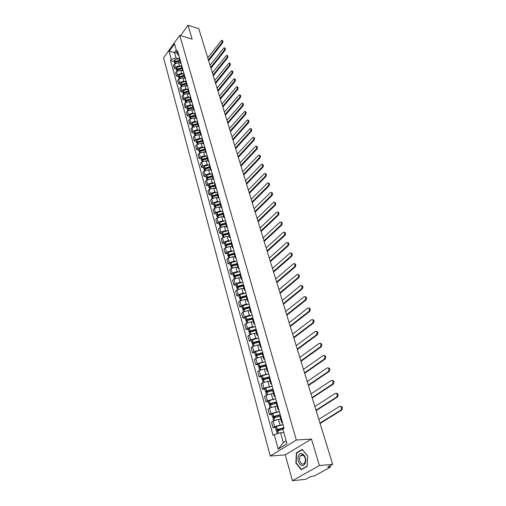 <?xml version="1.0" encoding="UTF-8"?>
<svg xmlns="http://www.w3.org/2000/svg" width="506" height="506" viewBox="0 0 506 506"><rect width="100%" height="100%" fill="white"/><g stroke="black" fill="none" stroke-linecap="round" stroke-linejoin="round"><path stroke-width="0.76" d="M292.443 480.7L319.4 465.552L332.663 464.344L198.782 28.69L188.03 25.3L192.16 39.139L179.75 35.363L163.565 57.792L270.255 456.039L285.257 454.875L292.443 480.7L305.592 479.334L310.248 476.76L314.624 475.836L329.963 467.373L330.361 466.981L329.76 466.886L329.52 466.083M319.4 465.552L311.487 439.05L296.333 440.011L179.75 35.363M332.663 464.344L327.73 467.076L329.76 466.886M188.03 25.3L180.572 35.616M181.097 63.32L178.548 62.611L174.462 63.927L173.463 65.274L174.342 68.468L175.342 67.121L179.44 65.799L180.357 66.058M179.396 57.279L179.187 58.639L180.085 61.84L180.3 60.486M176.29 68.999L174.342 68.468M180.965 62.839L180.085 61.84M183.235 70.884L180.667 70.182L176.556 71.51L175.544 72.851L176.436 76.09L177.448 74.749L181.578 73.421L182.495 73.667M181.54 64.882L181.325 66.235L182.236 69.48L182.457 68.127M178.397 76.615L176.436 76.09M183.115 70.467L182.236 69.48M185.398 78.55L182.818 77.861L178.675 79.195L177.657 80.536L178.561 83.813L179.579 82.478L183.735 81.143L184.665 81.39M183.71 72.586L183.488 73.933L184.418 77.216L184.639 75.875M180.528 84.331L178.561 83.813M185.297 78.196L184.418 77.216M187.587 86.317L185 85.647L180.825 86.988L179.801 88.322L180.712 91.649L181.743 90.315L185.93 88.967L186.866 89.208M185.917 80.391L185.689 81.732L186.625 85.065L186.859 83.73M182.691 92.149L180.712 91.649M187.511 86.039L186.625 85.065M189.813 94.192L187.207 93.534L183.008 94.881L181.97 96.216L182.894 99.587L183.937 98.259L188.15 96.905L189.092 97.139M188.15 88.31L187.916 89.644L188.864 93.022L189.105 91.694M184.88 100.08L182.894 99.587M189.75 93.983L188.864 93.022M192.065 102.18L189.446 101.535L185.215 102.889L184.171 104.217L185.107 107.639L186.164 106.311L190.408 104.951L191.35 105.185M190.414 96.336L190.174 97.664L191.141 101.092L191.382 99.764M187.106 108.12L185.107 107.639M192.027 102.041L191.141 101.092M194.348 110.276L191.717 109.644L187.46 111.01L186.398 112.332L187.353 115.798L188.415 114.476L192.691 113.11L193.64 113.338M192.71 104.476L192.463 105.798L193.444 109.271L193.69 107.955M189.358 116.266L187.353 115.798M194.329 110.213L193.444 109.271M196.613 118.474L194.026 117.866L189.731 119.239L188.662 120.561L189.63 124.071L190.705 122.756L195.006 121.383L195.967 121.604M195.038 112.73L194.785 114.046L195.778 117.569L196.037 116.26M191.641 124.533L189.63 124.071M196.67 118.499L195.778 117.569M198.763 126.753L196.36 126.209L192.04 127.588L190.952 128.904L191.932 132.464L193.02 131.155L197.359 129.77L198.32 129.991M197.403 121.105L197.144 122.408L198.15 125.981L198.415 124.685M193.962 132.914L191.932 132.464M199.041 126.905L198.15 125.981M201.008 135.165L198.725 134.666L194.374 136.057L193.279 137.366L194.272 140.978L195.373 139.675L199.743 138.283L200.711 138.492M199.8 129.599L199.535 130.896L200.553 134.52L200.825 133.23M196.309 141.414L194.272 140.978M201.445 135.431L200.553 134.52M203.33 143.717L201.129 143.249L196.745 144.646L195.639 145.949L196.651 149.618L197.757 148.315L202.16 146.917L203.14 147.119M202.229 138.214L201.957 139.498L202.995 143.179L203.267 141.895M198.694 150.035L196.651 149.618M203.886 144.077L202.995 143.179M205.702 152.388L203.57 151.952L199.149 153.356L198.036 154.653L199.054 158.378L200.18 157.081L204.614 155.671L205.6 155.873M204.696 146.955L204.418 148.233L205.468 151.964L205.752 150.693M201.116 158.783L199.054 158.378M206.359 152.85L205.468 151.964M208.13 161.193L206.043 160.781L201.59 162.198L200.458 163.489L201.502 167.265L202.634 165.981L207.099 164.558L208.092 164.754M207.201 155.829L206.91 157.094L207.979 160.883L208.27 159.618M203.57 167.657L201.502 167.265M208.87 161.756L207.979 160.883L206.84 160.94M210.616 170.136L208.554 169.744L204.07 171.167L202.925 172.451L203.981 176.284L205.126 175L209.623 173.577L210.629 173.76M209.737 164.829L209.44 166.082L210.528 169.927L210.825 168.675M206.056 176.664L203.981 176.284M211.419 170.788L210.528 169.927M213.146 179.206L211.097 178.839L206.581 180.269L205.423 181.546L206.492 185.436L207.656 184.159L212.185 182.723L213.197 182.906M212.318 173.963L212.014 175.209L213.108 179.111L213.418 177.872M208.586 185.797L206.492 185.436M214.006 179.959L213.108 179.111M216.631 189.263L215.733 188.428L213.684 188.068L209.13 189.51L207.96 190.775L209.048 194.721L210.224 193.456L214.791 192.008L215.803 192.185M214.93 183.235L214.62 184.469L215.733 188.428L216.049 187.201M211.147 195.069L209.048 194.721M218.364 197.77L216.309 197.429L211.723 198.883L210.54 200.142L211.641 204.146L212.83 202.893L217.428 201.439L218.453 201.603M217.586 192.647L217.27 193.868L218.402 197.89L218.725 196.67M213.747 204.481L211.641 204.146M219.3 198.706L218.402 197.89M221.04 207.264L218.971 206.941L214.348 208.396L213.152 209.655L214.272 213.715L215.474 212.469L220.11 211.002L221.141 211.16M220.287 202.204L219.958 203.412L221.103 207.492L221.438 206.29M216.391 214.038L214.272 213.715M222.007 208.301L221.103 207.492M223.753 216.897L221.672 216.593L217.017 218.061L215.803 219.307L216.941 223.431L218.156 222.191L222.83 220.717L223.873 220.869M223.019 211.906L222.684 213.102L223.854 217.245L224.196 216.056M219.073 223.734L216.941 223.431M224.753 218.035L223.854 217.245M226.511 226.682L224.417 226.391L219.724 227.871L218.497 229.104L219.648 233.298L220.882 232.064L225.587 230.584L226.644 230.723M225.802 221.761L225.455 222.944L226.637 227.15L226.992 225.973M221.792 233.582L219.648 233.298M227.542 227.921L226.637 227.15M229.307 236.618L227.2 236.346L222.476 237.833L221.236 239.06L222.406 243.316L223.652 242.089L228.396 240.603L229.458 240.736M228.623 231.761L228.269 232.931L229.471 237.206L229.832 236.043M224.556 243.582L222.406 243.316M230.375 237.965L229.471 237.206M232.146 246.707L230.034 246.447L225.265 247.946L224.013 249.167L225.202 253.487L226.46 252.273L231.242 250.774L232.317 250.9M231.495 241.925L231.128 243.082L232.349 247.421L232.722 246.277M227.365 253.734L225.202 253.487M233.253 248.161L232.349 247.421M235.031 256.953L232.912 256.713L228.105 258.224L226.833 259.433L228.042 263.822L229.319 262.62L234.139 261.109L235.22 261.222M234.404 252.254L234.031 253.392L235.271 257.801L235.651 256.668M230.217 264.05L228.042 263.822M236.175 258.522L235.271 257.801M237.965 267.364L235.828 267.143L230.989 268.661L229.699 269.856L230.926 274.315L232.222 273.126L237.08 271.602L238.168 271.709M237.365 262.74L236.979 263.866L238.244 268.344L238.63 267.225M233.114 274.524L230.926 274.315M239.148 269.047L238.244 268.344M240.945 277.933L238.794 277.737L233.911 279.261L232.615 280.45L233.861 284.979L235.17 283.803L240.065 282.272L241.166 282.367M240.369 273.398L239.977 274.505L241.261 279.059L241.659 277.958M236.055 285.169L233.861 284.979M242.165 279.742L241.261 279.059M243.968 288.679L241.811 288.502L236.89 290.039L235.568 291.209L236.84 295.814L238.162 294.65L243.101 293.107L244.215 293.195M243.43 284.227L243.019 285.321L244.316 289.906M239.047 295.985L236.84 295.814M245.227 290.608L244.322 289.944L244.733 288.863M247.042 299.596L244.872 299.438L239.914 300.988L238.579 302.145L239.863 306.826L241.204 305.675L246.182 304.119L247.314 304.195M246.536 295.232L246.118 296.307L247.428 300.975M242.083 306.971L239.863 306.826M248.345 301.658L247.44 301.013L247.864 299.944M250.166 310.69L247.984 310.557L242.981 312.113L241.634 313.265L242.937 318.021L244.297 316.876L249.319 315.314L250.457 315.377M249.692 306.427L249.262 307.477L250.596 312.221M245.176 318.141L242.937 318.021M251.514 312.885L250.609 312.259L251.039 311.215M253.342 321.968L251.153 321.854L246.106 323.423L244.74 324.561L246.068 329.393L247.44 328.267L252.507 326.693L253.658 326.743M252.899 317.8L252.462 318.837L253.822 323.657M248.313 329.495L246.068 329.393M254.733 324.295L253.829 323.695L254.271 322.67M256.574 333.435L254.366 333.34L249.281 334.921L247.896 336.041L249.249 340.962L250.641 339.842L255.745 338.261L256.915 338.305M256.162 329.362L255.713 330.38L257.092 335.288M251.501 341.038L249.249 340.962M258.009 335.902L257.105 335.326L257.56 334.314M259.856 345.086L257.643 345.022L252.507 346.61L251.102 347.717L252.481 352.72L253.892 351.619L260.223 350.051M259.483 341.126L259.021 342.119L253.405 343.719L252.513 344.681L252.962 346.3M254.746 352.771L252.481 352.72M261.336 347.704L260.432 347.148L260.9 346.161M263.19 356.939L260.963 356.901L255.789 358.501L254.366 359.595L255.764 364.674L257.2 363.593L263.588 361.999M262.854 353.087L262.38 354.061L263.809 359.14M258.047 364.7L255.764 364.674M264.72 359.703L263.822 359.171L264.303 358.21M266.586 368.994L264.347 368.975L259.129 370.588L257.687 371.67L259.11 376.837L260.558 375.768L267.016 374.155M266.289 365.256L265.802 366.205L267.257 371.372M261.4 376.837L259.11 376.837M268.167 371.91L267.269 371.404L267.763 370.468M270.04 381.252L267.788 381.265L262.525 382.89L261.064 383.946L262.506 389.209L263.98 388.153L270.501 386.514M269.78 377.634L269.281 378.558L270.761 383.82M264.815 389.177L262.506 389.209M271.671 384.326L270.773 383.852L271.279 382.934M273.55 393.725L271.292 393.763L265.979 395.401L264.499 396.445L265.966 401.796L267.459 400.758L274.043 399.089M273.335 390.227L272.823 391.132L274.328 396.483M268.288 401.739L265.966 401.796M275.239 396.963L274.334 396.514L274.859 395.622M277.124 406.413L274.853 406.482L269.496 408.127L267.99 409.152L269.489 414.597L271.001 413.579L277.655 411.884M276.953 403.048L276.421 403.921L277.958 409.373M271.817 414.509L269.489 414.597M278.863 409.822L277.965 409.405L278.502 408.538M280.76 419.329L278.477 419.423L273.069 421.081L271.545 422.086L273.069 427.627L274.6 426.628L281.336 424.907M280.634 416.09L280.09 416.944L281.652 422.491M275.409 427.513L273.069 427.627M282.557 422.908L281.659 422.523L282.209 421.681M177.309 53.238L174.469 52.422L175.993 57.905L178.245 58.544M178.858 55.382L178.03 55.141L176.803 51.909L174.545 43.889L169.105 51.422L174.469 52.422L176.259 49.974M283.822 432.503L280.545 432.687L283.297 442.56L278.224 449.1L286.965 443.705L282.86 429.094L284.081 428.31L177.581 50.847L176.803 51.909M278.224 449.1L274.246 434.61L280.545 432.687M175.993 57.905L171.3 59.423L170.535 60.461L273.063 435.375L274.246 434.61M171.3 59.423L169.105 51.422M270.255 456.039L296.333 440.011M285.257 454.875L311.487 439.05M307.174 466.349L307.692 456.058L302.246 449.366L296.377 452.87L295.852 462.971L301.203 469.751L307.174 466.349M283.297 442.56L286.149 440.789M174.216 61.485L170.535 60.461M296.231 462.939L295.852 462.971M297.092 452.813L296.377 452.87M208.402 59.986L221.742 42.833C222.45 41.454 222.419 40.606 221.628 40.278L207.745 57.855M221.982 40.385L222.336 40.493C223.121 40.822 223.159 41.675 222.444 43.048L208.643 60.777M179.649 60.29L175.234 61.504L174.772 63.117M174.57 62.776L174.083 61.024L174.671 59.803L179.162 58.544M174.785 63.56L175.443 62.27L179.864 61.062M175.399 62.301L179.832 60.948M179.32 62.826L180.977 62.889M298.723 455.621C295.801 461.276 302.341 469.568 305.023 463.483C307.983 457.709 301.317 449.524 298.723 455.621M300.09 456.52C298.154 460.194 301.854 466.273 304.289 463.338L304.865 462.465C306.807 458.765 303.094 452.725 300.697 455.615L300.09 456.52M307.642 456.159L307.136 466.121L301.348 469.423L296.168 462.851L296.674 453.066L302.36 449.67L307.686 456.153M301.861 469.372L301.348 469.423M210.692 67.45L224.171 50.334C224.898 48.943 224.854 48.083 224.044 47.754L210.028 65.287M224.417 47.868L224.753 47.969C225.562 48.298 225.606 49.158 224.879 50.549L210.932 68.234M181.774 67.823L177.321 69.044L176.866 70.657M176.651 70.315L176.164 68.538L176.758 67.323L181.281 66.052M176.885 71.144L177.846 69.442L181.958 68.474M177.663 70.587L177.543 69.822L181.989 68.601M181.445 70.397L183.09 70.454M178.656 68.98L178.985 69.069M213.02 75.014L226.637 57.937C227.371 56.527 227.327 55.66 226.492 55.337L212.343 72.82M226.884 55.451L227.2 55.546C228.035 55.875 228.086 56.742 227.346 58.146L213.26 75.792M183.918 75.457L179.447 76.691L178.985 78.303M178.763 77.949L178.27 76.153L178.871 74.945L183.438 73.667M179.01 78.828L179.662 77.481L184.146 76.248M179.598 77.526L184.102 76.109M183.602 78.069L185.126 78.101M180.825 76.602L181.192 76.697M215.373 82.68L229.136 65.647C229.882 64.218 229.825 63.345 228.971 63.022L214.689 80.454M229.382 63.142L229.686 63.231C230.54 63.554 230.597 64.426 229.85 65.856L215.613 83.452M186.1 83.199L181.591 84.439L181.129 86.052M180.908 85.697L180.402 83.876L181.015 82.668L185.632 81.384M181.161 86.621L182.122 84.825L186.284 83.844M181.958 86.064L181.818 85.236L186.328 83.996M185.784 85.849L187.214 85.862M183.033 84.325L183.431 84.426M217.763 90.447L231.666 73.465C232.425 72.016 232.368 71.131 231.489 70.815L217.068 88.196M231.912 70.935L232.203 71.017C233.083 71.34 233.146 72.219 232.387 73.667L217.997 91.213M188.308 91.042L183.773 92.294L183.077 93.547L183.311 93.907M183.077 93.547L182.565 91.7L183.185 90.498L187.859 89.201M183.343 94.521L184.001 93.104L188.536 91.852M183.912 93.161L184.298 92.674L188.491 91.681M187.992 93.736L189.358 93.73M185.272 92.149L185.708 92.263M220.18 98.322L234.24 81.39C235.005 79.923 234.942 79.031 234.038 78.715L219.477 96.039M234.48 78.841L234.759 78.917C235.663 79.233 235.726 80.119 234.961 81.586L220.414 99.087M190.547 98.999L185.98 100.258L185.278 101.504L185.519 101.864M185.278 101.504L184.76 99.631L185.386 98.436L190.123 97.133M185.563 102.528L186.208 101.08L190.781 99.821M186.113 101.143L186.512 100.631L190.73 99.631M190.237 101.725L191.54 101.712M187.543 100.087L188.023 100.207M222.634 106.304L236.84 89.423C237.624 87.936 237.548 87.038 236.618 86.728L221.925 103.989M237.086 86.855L237.346 86.924C238.275 87.234 238.351 88.133 237.567 89.619L222.868 107.063M192.818 107.057L188.219 108.328L187.511 109.574L187.758 109.941M187.511 109.574L186.986 107.677L187.618 106.481L192.432 105.172M187.802 110.643L188.453 109.163L193.058 107.892M188.352 109.233L188.751 108.701L193.001 107.689M192.508 109.834L193.76 109.808M189.851 108.132L190.376 108.259M225.119 114.4L239.483 97.576C240.28 96.064 240.198 95.16 239.237 94.856L224.398 112.054M239.724 94.983L239.964 95.046C240.926 95.349 241.008 96.26 240.211 97.766L225.353 115.153M195.126 115.235L190.49 116.513L189.769 117.753L190.028 118.126M189.769 117.753L189.238 115.83L189.883 114.641L194.778 113.325M190.079 118.878L191.021 116.886L195.297 115.861M190.901 118.328L190.724 117.36L195.36 116.083M194.816 118.05L196.024 118.018M192.191 116.285L192.767 116.424M227.643 122.61L242.165 105.843C242.969 104.312 242.88 103.395 241.893 103.097L226.916 120.232M242.406 103.224L242.627 103.281C243.614 103.585 243.702 104.495 242.893 106.026L227.871 123.35M197.46 123.527L192.792 124.818L192.065 126.051L192.331 126.424M192.065 126.051L191.521 124.096L192.172 122.914L197.163 121.592M192.388 127.227L193.033 125.678L197.701 124.387M192.919 125.747L193.33 125.184L197.631 124.147M197.15 126.386L198.333 126.348M194.57 124.558L195.202 124.704M230.205 130.934L244.885 114.223C245.701 112.674 245.6 111.75 244.588 111.453L229.458 128.518M245.125 111.592L245.321 111.636C246.34 111.934 246.435 112.857 245.619 114.407L230.426 131.668M199.826 131.939L195.133 133.236L194.393 134.463L194.665 134.843M194.393 134.463L193.842 132.483L194.5 131.307L199.598 129.979M194.734 135.697L195.373 134.109L200.072 132.806M195.259 134.179L195.664 133.597L199.996 132.553M199.522 134.843L200.68 134.798M196.992 132.945L197.682 133.097M232.798 139.371L247.643 122.73C248.471 121.155 248.364 120.226 247.32 119.935L232.045 136.924M247.877 120.074L248.054 120.118C249.104 120.403 249.211 121.332 248.376 122.907L233.019 140.099M202.229 140.466L197.498 141.775L196.752 142.996L197.036 143.381M196.752 142.996L196.195 140.991L196.859 139.82L202.071 138.486M197.106 144.286L197.745 142.66L202.476 141.351M197.625 142.736L198.036 142.129L202.4 141.073M201.926 143.419L203.07 143.362M199.446 141.452L200.199 141.617M235.429 147.929L250.438 131.364C251.28 129.764 251.166 128.821 250.09 128.543L234.664 145.45M250.672 128.676L250.831 128.714C251.906 128.998 252.02 129.934 251.178 131.535L235.651 148.656M204.664 149.118L199.902 150.44L199.143 151.655L199.44 152.04M199.143 151.655L198.58 149.618L199.256 148.454L204.595 147.113M199.516 153.002L200.148 151.332L204.917 150.01M200.034 151.408L200.439 150.788L204.835 149.719M204.367 152.116L205.499 152.059M201.945 150.08L202.773 150.25M238.098 156.613L253.278 140.118C254.132 138.492 254.006 137.543 252.899 137.271L237.32 154.096M253.512 137.411L253.645 137.442C254.752 137.714 254.879 138.663 254.018 140.288L238.313 157.328M207.137 157.897L202.337 159.226L201.571 160.434L201.881 160.826M201.571 160.434L200.996 158.365L201.685 157.208L207.169 155.867M201.957 161.844L202.59 160.136L207.39 158.802M202.476 160.212L202.881 159.573L207.302 158.492M204.487 158.833L205.392 159.017M240.805 165.424L256.156 149.004C257.029 147.354 256.89 146.398 255.751 146.133L240.015 162.869M256.39 146.272L256.498 146.297C257.643 146.563 257.775 147.518 256.903 149.169L241.02 166.132M209.642 166.803L204.81 168.144L204.032 169.346L204.361 169.738M204.032 169.346L203.456 167.246L204.152 166.095L209.718 164.747M204.443 170.813L204.291 170.263L205.069 169.067L209.901 167.72M204.955 169.137L205.354 168.479L209.813 167.391M209.351 169.896L210.496 169.826M207.074 167.714L208.067 167.903M243.55 174.361L259.078 158.024C259.964 156.348 259.818 155.38 258.648 155.121L242.754 171.768M259.312 155.266L259.395 155.285C260.571 155.538 260.716 156.506 259.831 158.182L243.765 175.063M212.191 175.835L207.321 177.195L206.53 178.384L206.872 178.776M206.53 178.384L205.942 176.259L206.65 175.114L212.254 173.748M206.954 179.921L206.79 179.32L207.498 178.175L212.45 176.771M207.473 178.194L207.865 177.524L212.356 176.423M211.9 178.985L213.058 178.909M209.705 176.72L210.8 176.923M246.333 183.431L262.045 167.176C262.943 165.475 262.791 164.501 261.583 164.248L245.53 180.8M262.279 164.393L262.336 164.406C263.544 164.652 263.696 165.626 262.804 167.328L246.548 184.121M214.772 185.006L209.87 186.372L209.067 187.555L209.427 187.954M209.067 187.555L208.472 185.398L209.187 184.266L214.835 182.881M209.509 189.155L209.332 188.504L210.047 187.372L215.037 185.955M210.028 187.384L210.414 186.701L214.936 185.582M214.487 188.207L215.651 188.124M212.387 185.86L213.602 186.075M249.167 192.634L265.062 176.474C265.973 174.741 265.802 173.754 264.562 173.514L248.345 189.965M265.289 173.659L265.321 173.666C266.561 173.9 266.725 174.886 265.821 176.619L249.376 193.317M217.397 194.317L212.457 195.695L211.641 196.866L212.02 197.27M211.641 196.866L211.04 194.677L211.761 193.551L217.447 192.153M212.103 198.535L211.906 197.833L212.722 196.657L217.662 195.278M212.628 196.714L213.001 196.012L217.555 194.886M217.112 197.561L218.282 197.479M215.113 195.139L216.467 195.367M252.032 201.97L268.117 185.904C269.04 184.14 268.863 183.147 267.585 182.919L251.204 199.263M268.344 183.064L268.344 183.064C269.628 183.292 269.806 184.285 268.882 186.044L252.241 202.647M220.053 203.76L215.075 205.151L214.253 206.315L214.652 206.72M214.253 206.315L213.64 204.095L214.38 202.976L220.104 201.565M214.734 208.055L214.525 207.296L215.543 205.512L220.211 204.323M215.632 207.511L215.347 206.132L220.331 204.74M219.775 207.068L220.958 206.973M217.903 204.557L219.421 204.797M254.948 211.451L271.222 195.487C272.158 193.69 271.969 192.685 270.653 192.47L254.101 208.7M271.437 192.603C272.74 192.837 272.924 193.842 271.988 195.62L255.15 212.115M222.754 213.355L217.744 214.753L216.91 215.91L217.327 216.315M216.91 215.91L216.283 213.652L217.03 212.545L222.798 211.116M217.409 217.719L217.182 216.903L218.016 215.746L223.032 214.348M217.947 215.79L218.295 215.063L222.912 213.905M222.482 216.713L223.671 216.612M220.742 214.108L222.482 214.373M257.902 221.071L274.378 205.208C275.327 203.387 275.125 202.375 273.771 202.172L257.048 218.282M274.568 202.286C275.903 202.533 276.093 203.551 275.144 205.341L258.104 221.729M225.499 223.089L220.445 224.506L219.604 225.651L220.04 226.062M219.604 225.651L218.965 223.361L219.724 222.26L225.537 220.812M220.123 227.529L219.882 226.656L220.724 225.512L225.784 224.095M220.673 225.543L220.995 224.803L225.651 223.633M225.227 226.505L226.429 226.397M223.646 223.81L225.689 224.101M260.906 230.844L277.579 215.088C278.54 213.235 278.332 212.21 276.94 212.02L260.033 228.01M277.756 212.122C279.11 212.375 279.312 213.405 278.351 215.214L261.102 231.489M228.282 232.975L223.19 234.404L222.336 235.537L222.804 235.948M222.336 235.537L221.691 233.215L222.457 232.121L228.314 230.66M222.874 237.491L222.621 236.561L223.386 235.48L228.567 234M223.45 235.442L223.747 234.695L228.434 233.513M228.01 236.447L229.231 236.34M226.618 233.658L228.548 233.911M263.955 240.761L280.83 225.126C281.81 223.235 281.583 222.204 280.153 222.026L263.069 237.883M280.988 222.115C282.373 222.374 282.582 223.418 281.608 225.24L264.151 241.394M231.109 243.019L225.98 244.455L225.113 245.581L225.606 245.992M225.113 245.581L224.462 243.215L225.24 242.14L231.134 240.66M225.67 247.611L225.398 246.618L226.448 244.79L231.255 243.544M226.694 247.029L226.271 245.499L231.4 244.056M230.844 246.548L232.071 246.428M229.667 243.658L231.35 243.867M267.048 250.837L284.138 235.315C285.125 233.392 284.884 232.349 283.417 232.191L266.156 247.915M284.277 232.26C285.688 232.532 285.896 233.589 284.916 235.423L267.244 251.457M234 253.215L228.813 254.663L227.934 255.783L228.459 256.188M227.934 255.783L227.27 253.38L228.061 252.311L234 250.812M228.516 257.889L228.225 256.833L229.016 255.77L234.278 254.265M229.142 255.701L229.37 254.942L234.126 253.734M233.721 256.808L234.955 256.681M232.804 253.81L234.196 253.974M270.198 261.064L287.49 245.669C288.496 243.715 288.243 242.665 286.731 242.513L269.281 258.098M287.61 242.57C289.052 242.855 289.274 243.924 288.275 245.771L270.381 261.672M236.947 263.569L231.691 265.036L230.793 266.137L231.362 266.548M230.793 266.137L230.122 263.702L230.926 262.646L236.909 261.128M231.4 268.325L231.09 267.212L231.9 266.156L237.2 264.644M232.064 266.067L231.767 265.865L232.248 265.302L237.042 264.081M236.637 267.225L237.89 267.092M236.055 264.126L237.086 264.233M273.385 271.456L290.906 256.194C291.924 254.202 291.652 253.139 290.096 253.006L272.462 268.439M291.001 253.044C292.468 253.335 292.702 254.417 291.69 256.289L273.569 272.051M239.97 274.088L234.518 275.618L233.702 276.662L234.31 277.067M233.702 276.662L233.019 274.189L233.835 273.139L239.869 271.608M234.335 278.933L234.006 277.75L234.822 276.712L240.167 275.182M235.043 276.592L234.683 276.384L235.17 275.827L240.002 274.594M239.604 277.813L240.869 277.674M239.464 274.606L240.021 274.657M276.63 282.006L294.372 266.89C295.403 264.859 295.118 263.784 293.524 263.67L275.688 278.945M294.441 263.689C295.947 263.993 296.187 265.087 295.162 266.972L276.814 282.595M243.057 284.77L237.58 286.276L236.663 287.351L237.314 287.756M236.663 287.351L235.967 284.84L236.789 283.803L242.867 282.253M237.314 289.71L236.966 288.458L237.795 287.433L243.184 285.89M238.086 287.281L237.649 287.073L238.143 286.522L243.006 285.276M242.621 288.565L243.892 288.42M279.926 292.734L297.895 277.756C298.938 275.688 298.641 274.606 296.997 274.505L278.97 289.622M297.939 274.511C299.476 274.821 299.723 275.928 298.685 277.832L280.103 293.303M246.232 295.63L240.508 297.199L239.667 298.217L240.369 298.616M239.667 298.217L238.958 295.662L239.793 294.644L245.922 293.069M240.337 300.659L239.977 299.343L240.818 298.325L246.245 296.769M241.179 298.142L240.66 297.933L241.16 297.389L246.087 296.124M245.682 299.495L246.972 299.337M283.278 303.625L301.475 288.799C302.531 286.693 302.221 285.605 300.532 285.523L282.304 300.463M301.494 285.504C303.062 285.82 303.322 286.946 302.272 288.869L283.449 304.188M249.483 306.661L243.664 308.205L242.716 309.255L243.487 309.647M242.716 309.255L242.001 306.661L242.848 305.649L249.022 304.062M243.418 311.791L243.032 310.399L243.886 309.4L249.363 307.825M244.328 309.179L243.721 308.97L244.227 308.439L249.249 307.155M248.794 310.608L250.097 310.437M286.681 314.7L305.112 300.033C306.187 297.889 305.858 296.782 304.125 296.718L285.688 311.487M305.112 296.687C306.712 297.009 306.984 298.148 305.915 300.096L286.845 315.244M252.829 317.876L246.783 319.438L245.821 320.475L246.662 320.855M245.821 320.475L245.087 317.838L245.954 316.845L252.178 315.232M246.548 323.106L246.137 321.639L247.01 320.652L252.526 319.065M247.542 320.387L246.833 320.19L247.345 319.659L252.494 318.363M251.956 321.898L253.272 321.721M290.134 325.953L308.818 311.449C309.9 309.267 309.558 308.154 307.781 308.11L289.135 322.689M308.78 308.053C310.425 308.382 310.703 309.533 309.621 311.506L290.299 326.484M256.137 329.273L249.945 330.861L248.971 331.885L249.901 332.252M248.971 331.885L248.231 329.197L249.11 328.223L255.378 326.585M249.724 334.605L249.3 333.062L250.179 332.094L255.745 330.488M250.818 331.784L249.989 331.594L250.514 331.069L255.84 329.754M255.169 333.378L256.504 333.188M293.651 337.388L312.581 323.062C313.676 320.836 313.315 319.71 311.5 319.684L292.632 334.074M312.518 319.609C314.194 319.95 314.485 321.114 313.385 323.106L293.809 337.907M259.407 340.861L253.076 342.518L252.178 343.479L253.202 343.827M252.178 343.479L251.425 340.747L252.317 339.785L258.636 338.135M254.157 343.372L253.209 343.182L253.734 342.67L259.281 341.335M258.433 345.048L259.787 344.852M297.224 349.02L316.44 334.852C317.515 332.6 317.129 331.462 315.295 331.443L296.187 345.642M316.313 331.36C318.015 331.689 318.325 332.859 317.249 334.883L297.376 349.519M262.734 352.644L256.441 354.276L255.435 355.269L256.58 355.604M255.435 355.269L254.67 352.492L255.574 351.543L261.95 349.867M256.245 358.191L255.777 356.49L256.687 355.547L262.361 353.915M257.573 355.142L256.472 354.972L257.01 354.466L262.829 353.112M261.754 356.913L263.126 356.711M300.861 360.841L320.361 346.838C321.411 344.573 321.013 343.429 319.172 343.397L299.805 357.413M320.171 343.315C321.892 343.625 322.227 344.807 321.177 346.863L301.007 361.328M266.112 364.63L259.774 366.287L258.756 367.255L260.027 367.571L265.802 365.92M258.756 367.255L257.971 364.434L258.895 363.504L265.315 361.809M259.591 370.284L259.097 368.501L260.021 367.577L260.634 369.778M261.058 367.116L259.799 366.958L260.343 366.458L266.245 365.085M265.131 368.982L266.523 368.766M304.555 372.865L324.359 359.032C325.377 356.762 324.966 355.598 323.113 355.56L303.48 369.374M324.099 355.478C325.845 355.769 326.199 356.958 325.175 359.051L304.701 373.333M269.553 376.818L263.158 378.494L262.127 379.449L263.556 379.74M262.127 379.449L261.33 376.578L262.266 375.667L268.743 373.947M262.993 382.587L262.475 380.714L263.411 379.81L269.35 378.127M264.619 379.285L263.177 379.146L263.734 378.659L269.679 377.261M268.566 381.258L269.976 381.031M308.312 385.091L328.419 371.442C329.412 369.152 328.982 367.982 327.123 367.932L307.218 381.543M328.097 367.856C329.861 368.128 330.241 369.323 329.242 371.448L308.451 385.547M273.05 389.215L266.605 390.917L265.555 391.853L267.162 392.112M265.555 391.853L264.746 388.931L265.694 388.039L272.228 386.299M266.453 395.104L265.909 393.137L266.864 392.251L273.019 390.531M268.269 391.663L266.618 391.549L267.181 391.068L273.17 389.639M272.064 393.75L273.493 393.51M312.132 397.533L332.556 384.073C333.524 381.771 333.068 380.588 331.209 380.525L311.026 393.921M332.157 380.449C333.947 380.702 334.352 381.903 333.384 384.067L312.265 397.969M276.611 401.834L270.115 403.554L269.04 404.471L270.855 404.699M269.04 404.471L268.218 401.505L269.186 400.625L275.77 398.861M269.97 407.836L269.407 405.78L270.375 404.914L276.826 403.149M272.013 404.243L270.115 404.167L270.685 403.693L276.725 402.238M275.612 406.457L277.067 406.204M316.022 410.189L336.762 396.925C337.698 394.61 337.23 393.415 335.358 393.339L314.896 406.514M336.294 393.263C338.103 393.497 338.539 394.712 337.597 396.906L316.149 410.6M280.229 414.667L273.575 416.463L272.595 417.311L274.644 417.494M272.595 417.311L271.754 414.287L272.74 413.434L279.375 411.644M273.556 420.796L272.962 418.645L273.948 417.792L280.609 415.995M275.859 417.039L273.676 417.001L274.252 416.539L280.343 415.059M279.23 419.392L280.703 419.126M319.982 423.06L341.044 410.012C341.955 407.684 341.468 406.476 339.589 406.381L318.831 419.322M340.506 406.312C342.334 406.52 342.796 407.747 341.879 409.98L320.102 423.459M283.917 427.728L277.206 429.55L276.206 430.378L278.534 430.511M276.206 430.378L275.353 427.304L276.352 426.463L283.05 424.654M277.13 433.731L276.58 431.732L277.585 430.903L282.911 429.278M279.824 430.056L277.705 430.163L277.294 430.068L277.781 429.664L284.024 428.101M282.905 432.554L283.784 432.377M280.027 424.97L278.477 419.423M276.377 411.928L274.853 406.482M272.791 399.12L271.292 393.763M269.262 386.527L267.788 381.265M265.795 374.149L264.347 368.975M262.393 361.986L260.963 356.901M259.04 350.025L257.643 345.022M255.745 338.261L254.366 333.34M252.507 326.693L251.153 321.854M249.319 315.314L247.984 310.557M246.182 304.119L244.872 299.438M243.101 293.107L241.811 288.502M240.065 282.272L238.794 277.737M237.08 271.602L235.828 267.143M234.139 261.109L232.912 256.713M231.242 250.774L230.034 246.447M228.396 240.603L227.2 236.346M225.587 230.584L224.417 226.391M222.83 220.717L221.672 216.593M220.11 211.002L218.971 206.941M217.428 201.439L216.309 197.429M214.791 192.008L213.684 188.068M212.185 182.723L211.097 178.839M209.623 173.577L208.554 169.744M207.099 164.558L206.043 160.781M204.614 155.671L203.57 151.952M202.16 146.917L201.129 143.249M199.743 138.283L198.725 134.666M197.359 129.77L196.36 126.209M195.006 121.383L194.026 117.866M192.691 113.11L191.717 109.644M190.408 104.951L189.446 101.535M188.15 96.905L187.207 93.534M185.93 88.967L185 85.647M183.735 81.143L182.818 77.861M181.578 73.421L180.667 70.182M179.44 65.799L178.548 62.611M271.001 413.579L269.496 408.127M267.459 400.758L265.979 395.401M263.98 388.153L262.525 382.89M260.558 375.768L259.129 370.588M257.2 363.593L255.789 358.501M253.892 351.619L252.507 346.61M250.641 339.842L249.281 334.921M247.44 328.267L246.106 323.423M244.297 316.876L242.981 312.113M241.204 305.675L239.914 300.988M238.162 294.65L236.89 290.039M235.17 283.803L233.911 279.261M232.222 273.126L230.989 268.661M229.319 262.62L228.105 258.224M226.46 252.273L225.265 247.946M223.652 242.089L222.476 237.833M220.882 232.064L219.724 227.871M218.156 222.191L217.017 218.061M215.474 212.469L214.348 208.396M212.83 202.893L211.723 198.883M210.224 193.456L209.13 189.51M207.656 184.159L206.581 180.269M205.126 175L204.07 171.167M202.634 165.981L201.59 162.198M200.18 157.081L199.149 153.356M197.757 148.315L196.745 144.646M195.373 139.675L194.374 136.057M193.02 131.155L192.04 127.588M190.705 122.756L189.731 119.239M188.415 114.476L187.46 111.01M186.164 106.311L185.215 102.889M183.937 98.259L183.008 94.881M181.743 90.315L180.825 86.988M179.579 82.478L178.675 79.195M177.448 74.749L176.556 71.51M175.342 67.121L174.462 63.927M274.6 426.628L273.069 421.081M222.444 43.048L221.742 42.833M175.234 61.504L174.747 59.752M175.158 61.555L174.671 59.803M175.563 63.003L175.373 62.32M175.639 62.965L175.443 62.27M224.879 50.549L224.171 50.334M177.321 69.044L176.834 67.273M177.252 69.094L176.758 67.323M177.739 70.549L177.543 69.822M227.346 58.146L226.637 57.937M179.447 76.691L178.947 74.894M179.371 76.741L178.871 74.945M179.794 78.272L179.592 77.532M179.87 78.234L179.662 77.481M229.85 65.856L229.136 65.647M181.591 84.439L181.091 82.617M181.521 84.489L181.015 82.668M182.034 86.026L181.818 85.236M232.387 73.667L231.666 73.465M183.773 92.294L183.261 90.447M183.697 92.345L183.185 90.498M184.146 93.964L183.925 93.155M184.228 93.926L184.001 93.104M234.961 81.586L234.24 81.39M185.98 100.258L185.462 98.385M185.904 100.308L185.386 98.436M186.366 101.972L186.132 101.13M186.448 101.934L186.208 101.08M237.567 89.619L236.84 89.423M188.219 108.328L187.694 106.431M188.143 108.379L187.618 106.481M188.618 110.093L188.377 109.214M188.7 110.055L188.453 109.163M240.211 97.766L239.483 97.576M190.49 116.513L189.959 114.59M190.414 116.563L189.883 114.641M190.983 118.284L190.724 117.36M242.893 106.026L242.165 105.843M192.792 124.818L192.255 122.863M192.716 124.868L192.172 122.914M193.216 126.677L192.957 125.728M193.298 126.639L193.033 125.678M245.619 114.407L244.885 114.223M195.133 133.236L194.582 131.256M195.05 133.287L194.5 131.307M195.569 135.146L195.291 134.16M195.651 135.108L195.373 134.109M248.376 122.907L247.643 122.73M197.498 141.775L196.942 139.77M197.422 141.825L196.859 139.82M197.947 143.736L197.663 142.711M198.029 143.698L197.745 142.66M251.178 131.535L250.438 131.364M199.902 150.44L199.339 148.403M199.819 150.491L199.256 148.454M200.363 152.451L200.072 151.383M200.446 152.414L200.148 151.332M254.018 140.288L253.278 140.118M202.337 159.226L201.767 157.157M202.261 159.276L201.685 157.208M202.817 161.294L202.514 160.187M202.742 160.048L202.653 159.732M202.9 161.256L202.59 160.136M256.903 149.169L256.156 149.004M204.81 168.144L204.228 166.044M204.734 168.194L204.152 166.095M205.303 170.263L204.987 169.118M205.215 168.979L205.126 168.643M205.392 170.225L205.069 169.067M259.831 158.182L259.078 158.024M207.321 177.195L206.733 175.063M207.239 177.245L206.65 175.114M207.833 179.371L207.498 178.175M207.732 178.036L207.637 177.682M207.915 179.326L207.58 178.131M262.804 167.328L262.045 167.176M209.87 186.372L209.269 184.216M209.788 186.423L209.187 184.266M210.395 188.611L210.047 187.372M210.287 187.233L210.18 186.859M210.477 188.567L210.135 187.321M265.821 176.619L265.062 176.474M212.457 195.695L211.843 193.501M212.368 195.746L211.761 193.551M212.994 197.985L212.64 196.707M212.874 196.568L212.767 196.17M213.077 197.947L212.722 196.657M268.882 186.044L268.117 185.904M215.075 205.151L214.462 202.925M214.993 205.202L214.38 202.976M215.505 206.043L215.385 205.626M215.72 207.466L215.347 206.132M271.988 195.62L271.222 195.487M217.744 214.753L217.118 212.495M217.656 214.803L217.03 212.545M218.314 217.175L217.934 215.796M218.175 215.657L218.048 215.221M218.402 217.131L218.016 215.746M275.144 205.341L274.378 205.208M220.445 224.506L219.813 222.21M220.363 224.556L219.724 222.26M221.033 226.985L220.641 225.562M220.882 225.423L220.755 224.961M221.122 226.947L220.724 225.512M278.351 215.214L277.579 215.088M223.19 234.404L222.545 232.077M223.108 234.455L222.457 232.121M223.797 236.953L223.386 235.48M223.633 235.341L223.5 234.854M223.886 236.909L223.475 235.429M281.608 225.24L280.83 225.126M225.98 244.455L225.322 242.089M225.891 244.506L225.24 242.14M226.606 247.073L226.182 245.543M226.429 245.41L226.29 244.898M284.916 235.423L284.138 235.315M228.813 254.663L228.149 252.26M228.725 254.714L228.061 252.311M229.452 257.352L229.016 255.77M229.269 255.631L229.117 255.094M229.547 257.307L229.104 255.72M288.275 245.771L287.49 245.669M231.691 265.036L231.014 262.595M231.603 265.087L230.926 262.646M232.349 267.794L231.9 266.156M232.153 266.023L231.995 265.46M232.444 267.75L231.988 266.112M291.69 256.289L290.906 256.194M234.613 275.574L233.924 273.095M234.518 275.618L233.835 273.139M235.29 278.401L234.822 276.712M235.081 276.573L234.917 275.985M235.385 278.357L234.917 276.662M295.162 266.972L294.372 266.89M237.58 286.276L236.884 283.758M237.491 286.326L236.789 283.803M238.282 289.179L237.795 287.433M238.048 287.281L237.883 286.681M238.377 289.141L237.89 287.383M298.685 277.832L297.895 277.756M240.597 297.155L239.888 294.593M240.508 297.199L239.793 294.644M241.318 300.134L240.818 298.325M241.065 298.135L240.9 297.547M241.413 300.096L240.913 298.281M302.272 288.869L301.475 288.799M243.664 308.205L242.943 305.605M243.569 308.255L242.848 305.649M244.404 311.266L243.886 309.4M244.126 309.16L243.962 308.59M244.499 311.228L243.981 309.349M305.915 300.096L305.112 300.033M246.783 319.438L246.049 316.794M246.688 319.488L245.954 316.845M247.542 322.581L247.01 320.652M247.232 320.374L247.08 319.811M247.643 322.543L247.105 320.602M309.621 311.506L308.818 311.449M249.945 330.861L249.205 328.173M249.85 330.911L249.11 328.223M250.736 334.087L250.179 332.094M250.394 331.765L250.242 331.221M250.831 334.049L250.274 332.044M313.385 323.106L312.581 323.062M253.171 342.473L252.412 339.741M253.076 342.518L252.317 339.785M253.98 345.781L253.405 343.719M253.614 343.353L253.462 342.821M254.075 345.743L253.5 343.675M317.218 334.909L316.408 334.871M256.441 354.276L255.669 351.499M256.346 354.327L255.574 351.543M257.276 357.679L256.687 355.547M256.877 355.13L256.738 354.611M257.377 357.641L256.782 355.503M321.12 346.907L320.304 346.888M259.774 366.287L258.99 363.46M259.679 366.331L258.895 363.504M260.204 367.109L260.065 366.61M260.729 369.734L260.116 367.527M325.086 359.121L324.264 359.108M263.158 378.494L262.361 375.623M263.063 378.545L262.266 375.667M264.043 382.081L263.411 379.81M263.588 379.291L263.449 378.804M264.145 382.043L263.512 379.759M329.115 371.543L328.293 371.543M266.605 390.917L265.795 387.994M266.504 390.967L265.694 388.039M267.516 394.598L266.864 392.251M267.023 391.682L266.896 391.214M267.617 394.56L266.966 392.207M333.226 384.193L332.398 384.199M270.115 403.554L269.287 400.581M270.014 403.605L269.186 400.625M271.045 407.336L270.375 404.914M270.52 404.288L270.4 403.839M271.153 407.298L270.476 404.863M337.401 397.058L336.572 397.077M273.676 416.419L272.842 413.389M273.575 416.463L272.74 413.434M274.644 420.303L273.948 417.792M274.081 417.115L273.961 416.685M274.745 420.258L274.05 417.747M341.658 410.157L340.823 410.189M277.307 429.505L276.453 426.419M277.206 429.55L276.352 426.463M278.268 433.383L277.585 430.903M277.705 430.163L277.592 429.758M278.376 433.351L277.686 430.859M260.426 347.11L259.021 342.119M330.007 465.811L330.361 466.981M303.492 455.387L300.697 455.615M316.44 334.852L317.249 334.883M320.361 346.838L321.177 346.863M324.359 359.032L325.175 359.051M328.419 371.442L329.242 371.448M332.556 384.073L333.384 384.067M336.762 396.925L337.597 396.906M341.044 410.012L341.879 409.98"/></g></svg>
